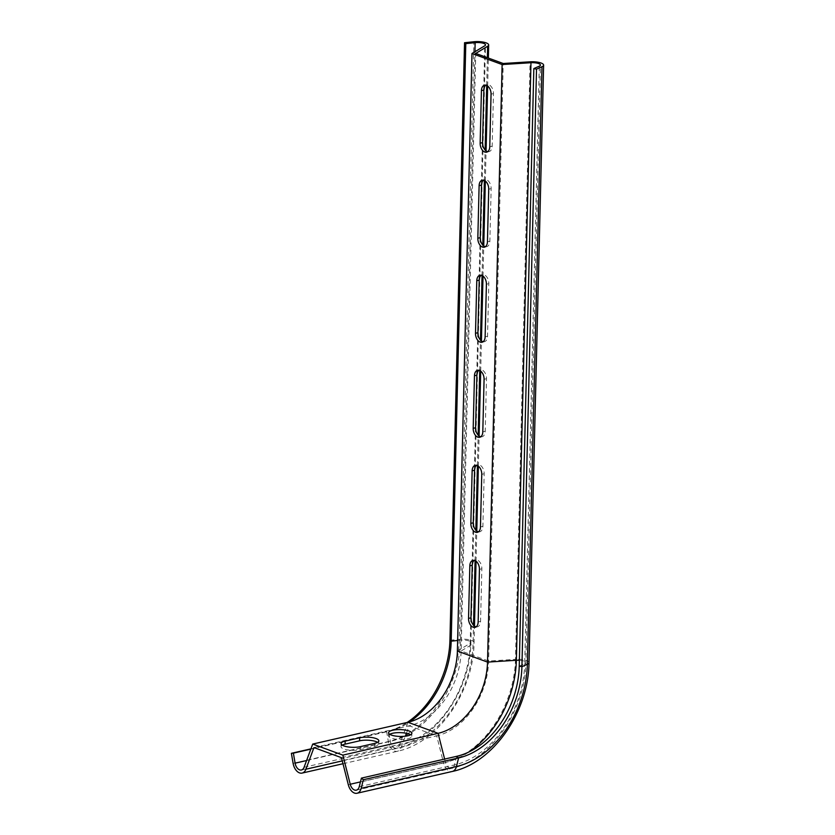 <?xml version="1.0" encoding="UTF-8"?>
<svg xmlns="http://www.w3.org/2000/svg" width="835" height="835" viewBox="0 0 835 835"><rect width="100%" height="100%" fill="white"/><g stroke="black" fill="none" stroke-linecap="round" stroke-linejoin="round"><path stroke-width="0.63" stroke-dasharray="4.17 3.13" d="M406.405 733.318L409.213 725.792L436.695 735.875A66.236 47.856 110.1 0 0 488.611 661.059L503.213 63.502M313.97 747.586L409.213 725.792A66.236 47.856 110.1 0 0 461.129 650.976L475.731 53.419M487.755 151.646A7.411 4.634 -102.9 0 0 489.028 151.626A7.411 4.634 -102.9 0 0 492.18 146.167L493.464 93.593A7.411 4.634 -102.9 0 0 487.003 84.606A7.411 4.634 -102.9 0 0 485.855 85.149M485.438 246.68A7.411 4.634 -102.9 0 0 486.701 246.669A7.411 4.634 -102.9 0 0 489.853 241.211L491.147 188.637A7.411 4.634 -102.9 0 0 484.686 179.65A7.411 4.634 -102.9 0 0 483.538 180.193M483.11 341.724A7.411 4.634 -102.9 0 0 484.383 341.713A7.411 4.634 -102.9 0 0 487.536 336.255L488.819 283.681A7.411 4.634 -102.9 0 0 482.359 274.694A7.411 4.634 -102.9 0 0 481.211 275.237M480.793 436.768A7.411 4.634 -102.9 0 0 482.056 436.757A7.411 4.634 -102.9 0 0 485.208 431.298L486.492 378.725A7.411 4.634 -102.9 0 0 480.031 369.738A7.411 4.634 -102.9 0 0 478.893 370.27M478.465 531.811A7.411 4.634 -102.9 0 0 479.728 531.791A7.411 4.634 -102.9 0 0 482.891 526.342L484.175 473.758A7.411 4.634 -102.9 0 0 477.714 464.782A7.411 4.634 -102.9 0 0 476.566 465.314M476.148 626.855A7.411 4.634 -102.9 0 0 477.411 626.834A7.411 4.634 -102.9 0 0 480.563 621.386L481.847 568.802A7.411 4.634 -102.9 0 0 475.386 559.815A7.411 4.634 -102.9 0 0 474.249 560.358M348.331 784.796L443.573 763.002L436.695 735.875L341.452 757.669M389.726 734.289A11.638 3.423 1.4 0 0 388.484 735.781A11.638 3.423 1.4 0 0 400.038 739.486A11.638 3.423 1.4 0 0 411.759 736.345A11.638 3.423 1.4 0 0 410.59 734.8M342.256 745.154A11.638 3.423 1.4 0 0 341.014 746.636A11.638 3.423 1.4 0 0 347.746 749.913A11.638 3.423 1.4 0 0 360.209 749.694L374.696 746.386A11.638 3.423 1.4 0 0 378.777 743.891A11.638 3.423 1.4 0 0 377.608 742.346M310.933 748.849L386.626 731.523A80.776 58.356 110.1 0 0 407.156 722.452M310.818 749.152L388.619 731.356A79.847 57.688 110.1 0 0 409.755 721.816M342.267 760.904L401.144 747.429A91.756 66.289 110.1 0 0 473.059 643.795L461.129 650.976L488.611 661.059L515.487 659.358L530.089 61.811M449.929 640.278L459.292 639.297A10.584 3.11 -178.6 0 1 474.061 642.512A10.584 3.11 -178.6 0 1 473.059 643.795L473.508 625.217M475.084 560.629L475.835 530.183M477.411 465.586L478.152 435.139M479.728 370.552L480.48 340.095M482.056 275.508L482.797 245.052M484.373 180.464L485.125 150.008M486.701 85.421L487.379 57.698M407.96 722.275L399.297 745.498A7.411 4.634 77.1 0 1 396.635 748.202A7.411 4.634 77.1 0 1 390.342 741.376L388.619 731.356L386.626 731.523L388.348 741.553A10.584 6.617 -102.9 0 0 397.345 751.291A10.584 6.617 -102.9 0 0 401.144 747.429L405.33 736.22M360.459 781.904L445.483 762.438L444.627 759.067M457.382 651.039L470.188 643.326L484.791 45.779M304.055 767.292L399.297 745.498A90.451 65.349 110.1 0 0 470.188 643.326A7.411 2.181 1.4 0 0 470.888 642.439A7.411 2.181 1.4 0 0 460.555 640.184L457.643 640.487M489.769 146.72L492.18 146.167M491.053 94.146L493.464 93.593M488.726 189.19L491.147 188.637M487.442 241.764L489.853 241.211M486.408 284.234L488.819 283.681M485.125 336.808L487.536 336.255M484.081 379.278L486.492 378.725M482.797 431.852L485.208 431.298M481.764 474.311L484.175 473.758M480.48 526.895L482.891 526.342M479.436 569.355L481.847 568.802M478.152 621.929L480.563 621.386M306.57 760.549L390.342 741.376A89.585 64.723 110.1 0 0 460.555 640.184L474.927 51.718M293.106 763.347L388.348 741.553A90.524 65.401 110.1 0 0 459.292 639.297L473.894 41.75M456.661 756.322L454.48 764.912A7.411 4.634 77.1 0 1 451.589 768.357A7.411 4.634 77.1 0 1 445.483 762.438A90.451 65.349 110.1 0 0 469.093 751.876M359.238 786.706L454.48 764.912A89.585 64.723 110.1 0 0 524.693 663.721A7.411 2.181 1.4 0 0 525.841 662.593A7.411 2.181 1.4 0 0 519.37 660.276M519.234 666.132L524.693 663.721L539.295 66.174M529.014 662.677A10.584 3.11 -178.6 0 0 515.487 659.358A91.756 66.289 110.1 0 1 443.573 763.002A10.584 6.617 -102.9 0 0 452.299 771.457M374.769 743.348L374.696 746.386M360.282 746.667L360.209 749.694M486.607 152.179L489.028 151.626M484.592 85.16L487.003 84.606M482.265 180.203L484.686 179.65M484.29 247.223L486.701 246.669M479.948 275.247L482.359 274.694M481.962 342.267L484.383 341.713M477.62 370.291L480.031 369.738M479.645 437.31L482.056 436.757M475.303 465.335L477.714 464.782M477.317 532.344L479.728 531.791M472.975 560.368L475.386 559.815M475 627.388L477.411 626.834M301.393 769.995L396.635 748.202C436.047 740.165 470.543 689.95 470.888 642.439L485.49 44.881M342.987 763.733L397.345 751.291C438.406 742.826 473.654 691.359 474.061 642.512L474.468 626.083M356.347 790.16L451.589 768.357C490.99 760.33 525.497 710.105 525.841 662.593L540.443 65.046M411.832 733.307L411.759 736.345M388.557 732.744L388.484 735.781M378.777 743.891L378.85 740.864M341.014 746.636L341.087 743.609M476.054 561.224L476.785 531.039M478.371 466.18L479.113 436.006M480.699 371.137L481.43 340.962M483.016 276.093L483.757 245.918M485.344 181.049L486.074 150.874M487.661 86.015L488.35 58.053"/><path stroke-width="1.25" d="M409.755 721.816A79.847 57.688 110.1 0 0 451.192 641.165L465.794 43.618L464.542 42.731L473.894 41.75A10.584 3.11 -178.6 0 1 488.663 44.965A10.584 3.11 -178.6 0 1 487.661 46.238L475.731 53.419L503.213 63.502L530.089 61.811A10.584 3.11 -178.6 0 1 543.616 65.12A10.584 3.11 -178.6 0 1 541.978 66.727L536.519 69.138L533.836 68.585L539.295 66.174A7.411 2.181 -178.6 0 0 540.443 65.046A7.411 2.181 -178.6 0 0 530.976 62.729L502.127 64.546L487.525 662.103A63.063 45.56 -69.9 0 1 438.104 733.328L407.96 722.275A63.063 45.56 -69.9 0 0 457.382 651.039L471.984 53.492L502.127 64.546M485.855 85.149A7.411 4.634 -102.9 0 0 483.851 90.065L482.567 142.639A7.411 4.634 -102.9 0 0 487.755 151.646M483.538 180.193A7.411 4.634 -102.9 0 0 481.524 185.109L480.24 237.683A7.411 4.634 -102.9 0 0 485.438 246.68M481.211 275.237A7.411 4.634 -102.9 0 0 479.207 280.153L477.923 332.727A7.411 4.634 -102.9 0 0 483.11 341.724M478.893 370.27A7.411 4.634 -102.9 0 0 476.879 375.197L475.595 427.77A7.411 4.634 -102.9 0 0 480.793 436.768M476.566 465.314A7.411 4.634 -102.9 0 0 474.562 470.23L473.268 522.814A7.411 4.634 -102.9 0 0 478.465 531.811M474.249 560.358A7.411 4.634 -102.9 0 0 472.234 565.274L470.95 617.858A7.411 4.634 -102.9 0 0 476.148 626.855M407.96 722.275L312.718 744.068L304.055 767.292A7.411 4.634 -102.9 0 1 301.393 769.995A7.411 4.634 -102.9 0 1 295.099 763.169L293.377 753.149L291.384 753.316L293.106 763.347A10.584 6.617 -102.9 0 0 302.103 773.085A10.584 6.617 -102.9 0 0 305.902 769.233L313.97 747.586L341.452 757.669L348.331 784.796A10.584 6.617 -102.9 0 0 357.056 793.25A10.584 6.617 -102.9 0 0 361.179 788.323L363.361 779.733L458.603 757.929A80.776 58.356 110.1 0 0 521.917 666.695L536.519 69.138M410.59 734.8A11.638 3.423 1.4 0 0 392.565 733.287A11.638 3.423 1.4 0 0 389.726 734.289M377.608 742.346A11.638 3.423 1.4 0 0 359.582 740.833L345.095 744.152A11.638 3.423 1.4 0 0 342.256 745.154M469.823 565.827A7.411 4.634 77.1 0 1 472.975 560.368A7.411 4.634 77.1 0 1 479.436 569.355L478.152 621.929A7.411 4.634 77.1 0 1 475 627.388A7.411 4.634 77.1 0 1 468.539 618.401L469.823 565.827L472.234 565.274M472.14 470.783A7.411 4.634 77.1 0 1 475.303 465.335A7.411 4.634 77.1 0 1 481.764 474.311L480.48 526.895A7.411 4.634 77.1 0 1 477.317 532.344A7.411 4.634 77.1 0 1 470.856 523.368L472.14 470.783L474.562 470.23M474.468 375.75A7.411 4.634 77.1 0 1 477.62 370.291A7.411 4.634 77.1 0 1 484.081 379.278L482.797 431.852A7.411 4.634 77.1 0 1 479.645 437.31A7.411 4.634 77.1 0 1 473.184 428.324L474.468 375.75L476.879 375.197M476.785 280.706A7.411 4.634 77.1 0 1 479.948 275.247A7.411 4.634 77.1 0 1 486.408 284.234L485.125 336.808A7.411 4.634 77.1 0 1 481.962 342.267A7.411 4.634 77.1 0 1 475.501 333.28L476.785 280.706L479.207 280.153M479.113 185.662A7.411 4.634 77.1 0 1 482.265 180.203A7.411 4.634 77.1 0 1 488.726 189.19L487.442 241.764A7.411 4.634 77.1 0 1 484.29 247.223A7.411 4.634 77.1 0 1 477.829 238.236L479.113 185.662L481.524 185.109M489.769 146.72A7.411 4.634 77.1 0 1 486.607 152.179A7.411 4.634 77.1 0 1 480.146 143.192L481.43 90.618A7.411 4.634 77.1 0 1 484.592 85.16A7.411 4.634 77.1 0 1 491.053 94.146L489.769 146.72M465.794 43.618L475.157 42.637A7.411 2.181 -178.6 0 1 485.49 44.881A7.411 2.181 -178.6 0 1 484.791 45.779L471.984 53.492M312.718 744.068L342.861 755.132L350.241 784.242A7.411 4.634 -102.9 0 0 356.347 790.16A7.411 4.634 -102.9 0 0 359.238 786.706L361.419 778.116L363.361 779.733M342.861 755.132L438.104 733.328L444.627 759.067M360.282 746.667A11.638 3.423 -178.6 0 1 347.819 746.887A11.638 3.423 -178.6 0 1 341.087 743.609A11.638 3.423 -178.6 0 1 345.168 741.115L359.655 737.806A11.638 3.423 -178.6 0 1 372.118 737.587A11.638 3.423 -178.6 0 1 378.85 740.864A11.638 3.423 -178.6 0 1 374.769 743.348L360.282 746.667M392.638 730.26A11.638 3.423 -178.6 0 1 405.111 730.03A11.638 3.423 -178.6 0 1 411.832 733.307A11.638 3.423 -178.6 0 1 400.111 736.449A11.638 3.423 -178.6 0 1 388.557 732.744A11.638 3.423 -178.6 0 1 392.638 730.26M291.384 753.316L310.933 748.849M293.377 753.149L310.818 749.152M361.419 778.116L456.661 756.322A79.847 57.688 110.1 0 0 519.234 666.132L533.836 68.585M407.156 722.452A80.776 58.356 110.1 0 0 449.929 640.278L464.542 42.731M473.508 625.217L475.084 560.629M475.835 530.183L477.411 465.586M478.152 435.139L479.728 370.552M480.48 340.095L482.056 275.508M482.797 245.052L484.373 180.464M485.125 150.008L486.701 85.421M487.379 57.698L487.661 46.238M305.902 769.233L342.267 760.904M405.33 736.22L406.405 733.318M469.093 751.876A90.451 65.349 110.1 0 0 516.364 660.276L487.525 662.103L457.382 651.039M350.241 784.242L360.459 781.904M480.146 143.192L482.567 142.639M481.43 90.618L483.851 90.065M477.829 238.236L480.24 237.683M475.501 333.28L477.923 332.727M473.184 428.324L475.595 427.77M470.856 523.368L473.268 522.814M468.539 618.401L470.95 617.858M457.643 640.487L451.192 641.165L449.929 640.278M519.37 660.276A7.411 2.181 1.4 0 0 516.364 660.276L530.976 62.729M357.056 793.25L452.299 771.457A10.584 6.617 -102.9 0 0 456.432 766.53L458.603 757.929L456.661 756.322M361.179 788.323L456.432 766.53A90.524 65.401 110.1 0 0 527.365 664.284L521.917 666.695L519.234 666.132M474.927 51.718L475.157 42.637M452.299 771.457C493.349 762.992 528.607 711.524 529.014 662.677A10.584 3.11 -178.6 0 1 527.365 664.284L541.978 66.727M359.655 737.806L359.582 740.833M345.168 741.115L345.095 744.152M295.099 763.169L306.57 760.549M302.103 773.085L342.987 763.733M529.014 662.677L543.616 65.12M474.468 626.083L476.054 561.224M476.785 531.039L478.371 466.18M479.113 436.006L480.699 371.137M481.43 340.962L483.016 276.093M483.757 245.918L485.344 181.049M486.074 150.874L487.661 86.015M488.35 58.053L488.663 44.965"/></g></svg>
